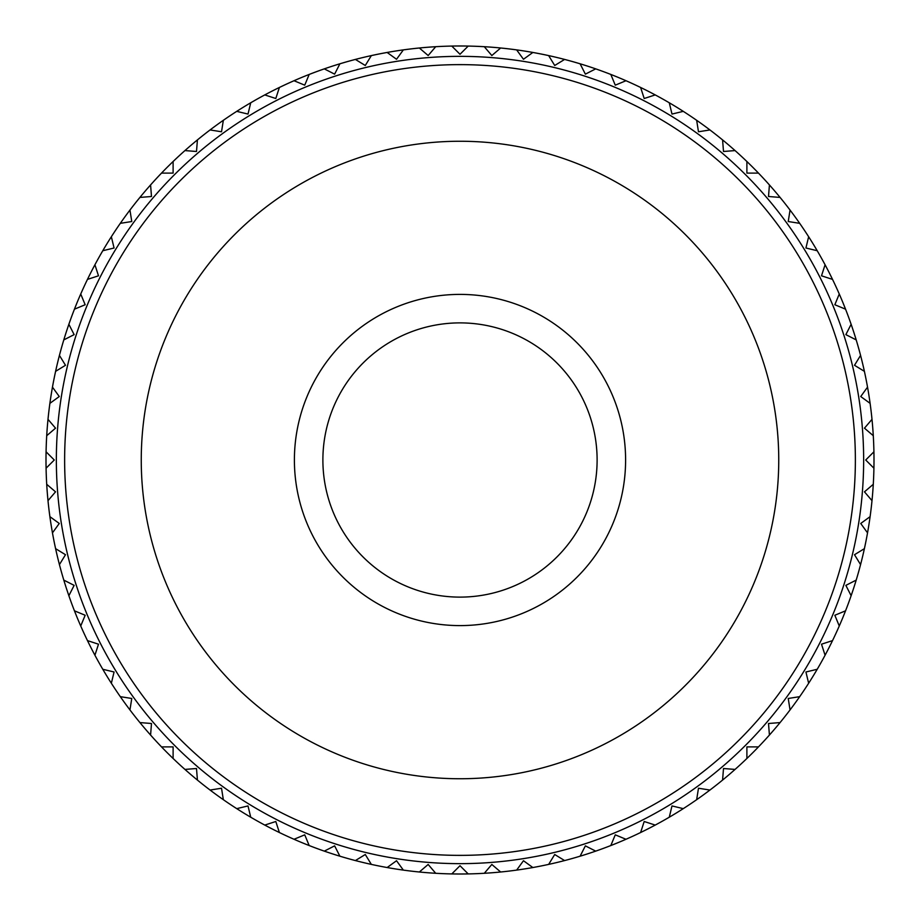 <?xml version="1.0" encoding="UTF-8"?>
<svg xmlns="http://www.w3.org/2000/svg" width="920" height="920" viewBox="0 0 920 920"><rect width="100%" height="100%" fill="white"/><g stroke="black" fill="none" stroke-linecap="round" stroke-linejoin="round"><path stroke-width="1.38" d="M435.7 46.713L428.168 55.533L419.347 48.001A414 414 0 0 0 403.351 49.898L396.531 59.271L387.147 52.463A414 414 0 0 0 371.346 55.602L365.286 65.492L355.396 59.432A414 414 0 0 0 339.894 63.802L334.627 74.14L324.3 68.873A414 414 0 0 0 309.178 74.451L304.738 85.169L294.02 80.73A414 414 0 0 0 279.392 87.469L275.805 98.498L264.776 94.921A414 414 0 0 0 250.723 102.787L248.009 114.068L236.739 111.354A414 414 0 0 0 223.341 120.313L221.524 131.767L210.07 129.95A414 414 0 0 0 197.42 139.932L196.5 151.489L184.943 150.581A414 414 0 0 0 173.109 161.517L173.109 173.109L161.517 173.109A414 414 0 0 0 150.581 184.943L151.489 196.5L139.932 197.42A414 414 0 0 0 129.95 210.07L131.767 221.524L120.313 223.341A414 414 0 0 0 111.354 236.739L114.068 248.009L102.787 250.723A414 414 0 0 0 94.921 264.776L98.498 275.805L87.469 279.392A414 414 0 0 0 80.73 294.02L85.169 304.738L74.451 309.178A414 414 0 0 0 68.873 324.3L74.14 334.627L63.802 339.894A414 414 0 0 0 59.432 355.396L65.492 365.286L55.602 371.346A414 414 0 0 0 52.463 387.147L59.271 396.531L49.898 403.351A414 414 0 0 0 48.001 419.347L55.533 428.168L46.713 435.7A414 414 0 0 0 46.08 451.8L54.28 460L46.08 468.199A414 414 0 0 1 864.397 371.346A414 414 0 0 1 871.999 500.652L864.466 491.832L873.287 484.299M419.347 871.999L428.168 864.466L435.7 873.287A414 414 0 0 0 451.8 873.919A414 414 0 0 1 46.08 468.199M141.254 460A318.745 318.745 0 0 1 460 141.254A318.745 318.745 0 0 1 778.745 460A318.745 318.745 0 0 1 460 778.745A318.745 318.745 0 0 1 141.254 460M863.65 460A403.65 403.65 0 0 1 460 863.65A403.65 403.65 0 0 1 56.35 460A403.65 403.65 0 0 1 460 56.35A403.65 403.65 0 0 1 863.65 460M855.37 460A395.37 395.37 0 0 0 460 64.63A395.37 395.37 0 0 0 64.63 460A395.37 395.37 0 0 0 460 855.37A395.37 395.37 0 0 0 855.37 460M873.919 468.199L865.72 460L873.919 451.8M873.287 435.7L864.466 428.168L871.999 419.347M870.101 403.351L860.729 396.531L867.537 387.147M864.397 371.346L854.507 365.286L860.568 355.396M856.198 339.894L845.859 334.627L851.126 324.3M845.549 309.178L834.831 304.738L839.27 294.02M832.531 279.392L821.502 275.805L825.079 264.776M817.213 250.723L805.931 248.009L808.645 236.739M799.687 223.341L788.233 221.524L790.05 210.07M780.068 197.42L768.51 196.5L769.419 184.943M758.482 173.109L746.89 173.109L746.89 161.517M735.057 150.581L723.499 151.489L722.579 139.932M709.929 129.95L698.475 131.767L696.658 120.313M683.261 111.354L671.991 114.068L669.277 102.787M655.224 94.921L644.195 98.498L640.607 87.469M625.98 80.73L615.261 85.169L610.822 74.451M595.7 68.873L585.373 74.14L580.106 63.802A414 414 0 0 0 564.604 59.432L554.714 65.492L548.653 55.602A414 414 0 0 0 532.852 52.463L523.468 59.271L516.649 49.898A414 414 0 0 0 500.652 48.001L491.832 55.533L484.299 46.713A414 414 0 0 0 468.199 46.08L460 54.28L451.8 46.08M46.713 484.299L55.533 491.832L48.001 500.652M49.898 516.649L59.271 523.468L52.463 532.852M55.602 548.653L65.492 554.714L59.432 564.604M63.802 580.106L74.14 585.373L68.873 595.7M74.451 610.822L85.169 615.261L80.73 625.98M87.469 640.607L98.498 644.195L94.921 655.224M102.787 669.277L114.068 671.991L111.354 683.261M120.313 696.658L131.767 698.475L129.95 709.929M139.932 722.579L151.489 723.499L150.581 735.057M161.517 746.89L173.109 746.89L173.109 758.482M184.943 769.419L196.5 768.51L197.42 780.068M210.07 790.05L221.524 788.233L223.341 799.687M236.739 808.645L248.009 805.931L250.723 817.213M264.776 825.079L275.805 821.502L279.392 832.531M294.02 839.27L304.738 834.831L309.178 845.549M324.3 851.126L334.627 845.859L339.894 856.198M355.396 860.568L365.286 854.507L371.346 864.397M387.147 867.537L396.531 860.729L403.351 870.101M451.8 873.919L460 865.72L468.199 873.919A414 414 0 0 1 451.8 873.919M484.299 873.287L491.832 864.466L500.652 871.999A414 414 0 0 1 468.199 873.919M516.649 870.101L523.468 860.729L532.852 867.537A414 414 0 0 1 500.652 871.999M548.653 864.397L554.714 854.507L564.604 860.568A414 414 0 0 1 532.852 867.537M580.106 856.198L585.373 845.859L595.7 851.126A414 414 0 0 1 564.604 860.568M610.822 845.549L615.261 834.831L625.98 839.27A414 414 0 0 1 595.7 851.126M640.607 832.531L644.195 821.502L655.224 825.079A414 414 0 0 1 625.98 839.27M669.277 817.213L671.991 805.931L683.261 808.645A414 414 0 0 1 655.224 825.079M696.658 799.687L698.475 788.233L709.929 790.05A414 414 0 0 1 683.261 808.645M722.579 780.068L723.499 768.51L735.057 769.419A414 414 0 0 1 709.929 790.05M746.89 758.482L746.89 746.89L758.482 746.89A414 414 0 0 1 735.057 769.419M769.419 735.057L768.51 723.499L780.068 722.579A414 414 0 0 1 758.482 746.89M790.05 709.929L788.233 698.475L799.687 696.658A414 414 0 0 1 780.068 722.579M808.645 683.261L805.931 671.991L817.213 669.277A414 414 0 0 1 799.687 696.658M825.079 655.224L821.502 644.195L832.531 640.607A414 414 0 0 1 817.213 669.277M839.27 625.98L834.831 615.261L845.549 610.822A414 414 0 0 1 832.531 640.607M851.126 595.7L845.859 585.373L856.198 580.106A414 414 0 0 1 845.549 610.822M860.568 564.604L854.507 554.714L864.397 548.653A414 414 0 0 1 856.198 580.106M867.537 532.852L860.729 523.468L870.101 516.649A414 414 0 0 1 864.397 548.653M871.999 500.652A414 414 0 0 1 870.101 516.649M597.115 460A137.114 137.114 0 0 1 460 597.115A137.114 137.114 0 0 1 322.885 460A137.114 137.114 0 0 1 460 322.885A137.114 137.114 0 0 1 597.115 460M294.4 460A165.6 165.6 0 0 1 460 294.4A165.6 165.6 0 0 1 625.6 460A165.6 165.6 0 0 1 460 625.6A165.6 165.6 0 0 1 294.4 460M580.106 63.802A414 414 0 0 0 564.604 59.432M548.653 55.602A414 414 0 0 0 532.852 52.463M516.649 49.898A414 414 0 0 0 500.652 48.001M484.299 46.713A414 414 0 0 0 468.199 46.08M419.347 48.001A414 414 0 0 0 403.351 49.898M387.147 52.463A414 414 0 0 0 371.346 55.602M355.396 59.432A414 414 0 0 0 339.894 63.802M324.3 68.873A414 414 0 0 0 309.178 74.451M294.02 80.73A414 414 0 0 0 279.392 87.469M264.776 94.921A414 414 0 0 0 250.723 102.787M236.739 111.354A414 414 0 0 0 223.341 120.313M210.07 129.95A414 414 0 0 0 197.42 139.932M184.943 150.581A414 414 0 0 0 173.109 161.517M161.517 173.109A414 414 0 0 0 150.581 184.943M139.932 197.42A414 414 0 0 0 129.95 210.07M120.313 223.341A414 414 0 0 0 111.354 236.739M102.787 250.723A414 414 0 0 0 94.921 264.776M87.469 279.392A414 414 0 0 0 80.73 294.02M74.451 309.178A414 414 0 0 0 68.873 324.3M63.802 339.894A414 414 0 0 0 59.432 355.396M55.602 371.346A414 414 0 0 0 52.463 387.147M49.898 403.351A414 414 0 0 0 48.001 419.347M46.713 435.7A414 414 0 0 0 46.08 451.8"/></g></svg>

